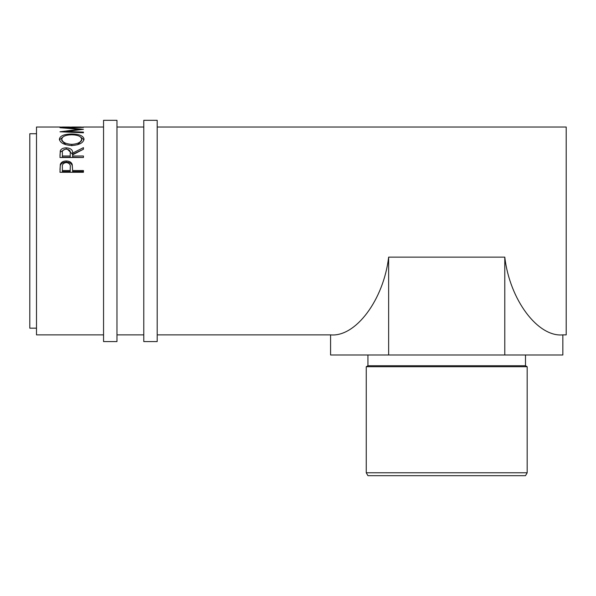 <?xml version="1.0" encoding="UTF-8"?>
<svg xmlns="http://www.w3.org/2000/svg" width="596" height="596" viewBox="0 0 596 596"><rect width="100%" height="100%" fill="white"/><g stroke="black" fill="none" stroke-linecap="round" stroke-linejoin="round"><path stroke-width="0.89" d="M116.965 230.95L116.965 120.317L103.555 120.317L103.555 341.582L116.965 341.582L116.965 230.95M157.195 230.95L157.195 120.317L143.785 120.317L143.785 341.582L157.195 341.582L157.195 230.95M527.177 472.777L525.501 475.683L367.933 475.683L366.257 472.777L527.177 472.777L527.177 366.726L366.257 366.726L366.257 472.777M367.933 354.993L367.933 365.758L525.501 365.758L527.177 366.726M36.505 328.173L29.8 328.173L29.8 133.727L36.505 133.727M59.972 172.289L60.323 164.362C61.224 162.149 63.206 161.017 66.268 160.972C69.412 161.017 71.401 162.194 72.22 164.503L72.608 170.56L83.44 170.56L83.44 172.289L59.972 172.289M59.972 157.493L60.293 150.758C61.135 148.873 63.116 147.897 66.245 147.838C70.79 148.195 72.913 149.946 72.608 153.09L83.44 147.652L83.44 149.238L72.608 154.841L72.608 156.018L83.44 156.018L83.44 157.493L59.972 157.493M59.369 139.203C59.972 135.843 64.085 134.115 71.699 134.011C79.246 134.115 83.358 135.821 84.043 139.114C83.395 142.854 79.32 144.999 71.811 145.543C64.271 145.052 60.129 142.936 59.369 139.203M66.514 132.059L66.514 131.425L83.44 129.317L66.551 127.827L83.44 127.373L59.972 127.678M66.514 131.425L83.44 132.096L83.44 132.774L59.972 131.798L79.231 129.265L59.972 127.715M59.972 127.09L83.44 127.09M69.598 127.022L62.379 127.022L69.598 127.09M81.034 127.022L72.004 127.022L81.034 127.09M388.644 257.137L388.644 354.993L330.579 354.993L330.579 334.877C355.641 337.306 383.69 299.758 388.644 257.137L504.782 257.137C509.736 299.758 537.786 337.306 562.847 334.877L566.2 334.877L566.2 127.022L157.195 127.022M103.555 334.877L36.505 334.877L36.505 127.022L59.972 127.022M79.231 129.779L79.231 129.265M83.44 132.774L83.44 132.096M71.699 134.011L71.699 134.793C65.575 134.942 62.267 136.395 61.775 139.159C62.327 142.206 65.664 143.941 71.803 144.366C77.875 143.919 81.153 142.183 81.637 139.159C81.175 136.38 77.86 134.927 71.691 134.793M80.386 136.879L83.954 139.874M59.458 139.926L63.154 136.819M77.473 144.783L81.637 140.634L81.637 139.159M61.775 139.159L61.775 140.634L65.873 144.731M71.803 145.759L71.803 144.366M59.972 155.481L60.293 152.054L65.12 149.224M60.293 150.758L60.293 152.054M66.245 147.838L66.245 149.171M67.415 149.224L72.608 154.349L83.44 149.238M72.608 153.09L72.608 154.349M72.608 156.018L72.608 157.225L83.44 157.493M62.379 156.018L62.379 153.038C61.947 150.825 63.236 149.522 66.245 149.119C69.33 149.529 70.656 150.855 70.231 153.105L70.201 156.018L62.379 156.018L62.379 157.225L70.201 157.225L70.231 154.342M70.201 156.018L70.201 157.225M59.972 169.555L60.323 165.435C61.224 163.259 63.206 162.142 66.268 162.105C69.412 162.149 71.401 163.304 72.22 165.576L72.608 170.203M60.323 164.362L60.323 165.435M66.268 160.972L66.268 162.105M72.22 164.503L72.22 165.576M72.608 170.56L72.608 171.536L83.44 171.536L83.44 172.289M62.379 170.56L62.379 167.126C61.969 164.533 63.273 163.006 66.275 162.544C69.337 163.028 70.663 164.608 70.254 167.267L70.201 170.56L62.379 170.56L62.379 171.536L70.201 171.536L70.254 168.273M70.201 170.56L70.201 171.536M388.644 354.993L562.847 354.993L562.847 334.877M504.782 257.137L504.782 354.993M525.501 365.758L525.501 354.993M143.785 127.022L116.965 127.022M103.555 127.022L83.44 127.022M330.579 334.877L157.195 334.877M143.785 334.877L116.965 334.877M367.933 365.758L366.257 366.726"/></g></svg>
